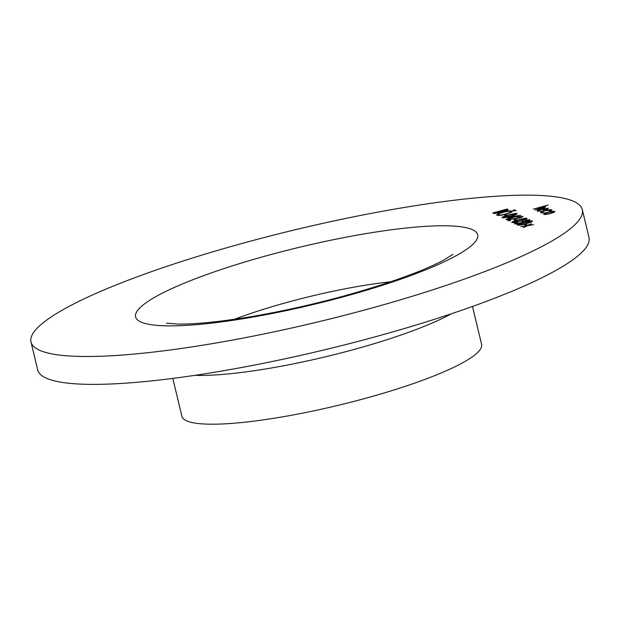 <?xml version="1.0" encoding="UTF-8"?>
<svg xmlns="http://www.w3.org/2000/svg" width="620" height="620" viewBox="0 0 620 620"><rect width="100%" height="100%" fill="white"/><g stroke="black" fill="none" stroke-linecap="round" stroke-linejoin="round"><path stroke-width="0.93" d="M524.063 224.471L525.535 224.06L526.907 224.719L525.427 225.13L524.063 224.471M529.844 219.96L529.767 219.643C530.247 219.968 529.348 220.48 527.062 221.177L520.482 223.138C517.46 223.905 515.499 224.138 514.6 223.828C514.081 223.463 515.104 222.882 517.661 222.076L516.08 223.425L520.04 223.014C522.094 222.347 522.753 221.89 521.994 221.642L526.744 221.022L528.294 220.054L525.008 220.147L529.906 219.774M516.266 222.921L516.204 223.944M522.373 222.518L521.994 221.642M528.542 220.697L528.294 220.054M514.212 219.705L515.693 219.294L517.057 219.953L515.577 220.363L514.212 219.705M507.261 217.465L520.73 215.264L505.936 219.356L508.95 218.279L507.261 217.465M504.362 214.938L505.843 214.528L507.207 215.194L505.734 215.597L504.362 214.938M515.081 209.932L512.655 210.513L515.096 209.893M508.005 209.854L507.881 209.328C508.702 209.599 507.889 210.11 505.432 210.862L501.952 211.513L498.953 212.862L493.721 213.443L492.761 212.978L507.183 208.994L508.168 209.583M551.754 210.265L551.645 209.816L550.366 211.071L549.429 211.133L550.327 210.165L545.081 210.769C542.515 211.536 541.485 212.102 542.012 212.466L544.36 212.738L540.71 212.823C540.043 212.358 541.353 211.629 544.647 210.645C548.235 209.723 550.568 209.452 551.645 209.816L551.839 210.01M550.645 210.955L550.327 210.165M542.012 212.993L541.849 212.311L542.136 212.986M545.461 207.08L545.391 206.786C545.639 207.266 544.182 207.909 541.02 208.738L535.316 210.072L542.639 208.018L544.042 207.119L533.355 209.118L548.15 205.034L542.229 206.91L545.523 206.917M544.275 207.731L544.042 207.119M372.697 307.784A283.487 47.453 -13.5 0 0 582.312 209.645A283.487 47.453 -13.5 0 0 295.577 229.679A283.487 47.453 -13.5 0 0 31 342A283.487 47.453 -13.5 0 0 372.697 307.784M537.4 211.219C536.866 210.746 538.238 210.04 541.516 209.087L548.312 208.204L547.289 209.281L543.911 210.436L541.586 209.304C539.253 209.986 538.276 210.498 538.648 210.839L541.508 210.994L537.207 211.033M538.679 211.366L538.524 210.715L538.78 211.358M554.822 211.707L554.73 211.312L553.978 212.265L550.591 213.474C547.173 214.357 544.918 214.644 543.817 214.326C543.275 213.853 544.631 213.133 547.902 212.172L551.994 211.312L554.908 211.482M512.182 211.645L512.043 211.063C512.833 211.722 510.934 212.73 506.362 214.071C501.627 215.303 498.48 215.706 496.914 215.272C496.163 214.605 498.046 213.613 502.557 212.28C507.284 211.048 510.446 210.645 512.043 211.063L512.306 211.312M516.08 210.42L513.654 211.001L516.096 210.374M502.014 217.736C502.084 217.039 504.207 216.147 508.4 215.07C512.391 213.885 515.321 213.381 517.181 213.544C517.142 214.249 515.019 215.14 510.818 216.24C506.796 217.419 503.866 217.915 502.014 217.736L501.89 217.612M522.838 216.589L522.761 216.248C523.218 216.62 522.149 217.186 519.544 217.953L508.911 219.666L510.562 220.472L509.082 220.883L506.672 219.713L519.111 217.829L521.265 216.644L516.793 217.016L522.908 216.396M521.505 217.31L521.265 216.644M511.864 222.503C511.926 221.805 514.058 220.914 518.25 219.837C522.241 218.651 525.163 218.147 527.023 218.31C526.992 219.015 524.869 219.906 520.668 221.007C516.646 222.185 513.716 222.681 511.864 222.503L511.732 222.379M517.336 225.153C517.398 224.456 519.529 223.564 523.722 222.479C527.713 221.301 530.635 220.79 532.495 220.96C532.464 221.658 530.34 222.557 526.14 223.649C522.118 224.828 519.18 225.331 517.336 225.153L517.204 225.029M527.411 225.447L531.433 223.681L528.682 225.238L533.533 224.696L527.79 225.626L523.125 227.672L526.519 225.835L520.754 226.525L527.488 225.758M31 342L37.688 369.877A283.487 47.453 -13.5 0 0 379.394 335.66A283.487 47.453 -13.5 0 0 589 237.514L582.312 209.645M172.802 378.401L181.908 416.322A154.101 25.8 -13.5 0 0 367.652 397.722A154.101 25.8 -13.5 0 0 481.593 344.371L472.486 306.451M542.911 208.963L544.887 209.917L547.034 208.568L542.911 208.963L543.182 210.079M547.305 209.273L547.034 208.568M550.258 213.319C552.745 212.59 553.807 212.04 553.435 211.668L548.212 212.327C545.732 213.063 544.693 213.606 545.112 213.97L550.312 213.551M553.707 212.397L553.435 211.668M545.228 214.458L544.98 213.838L545.127 214.466M507.462 210.157L507.183 208.994M506.455 209.762L501.402 210.831L505.091 210.715L506.455 209.762L506.772 210.444M501.805 211.707L501.619 210.94M501.642 211.838L501.402 210.831M500.131 211.343L494.558 212.722L498.635 212.706L500.627 211.715L500.131 211.343M500.766 212.272L500.627 211.715M495.163 213.575L495.016 212.947M494.768 213.59L494.558 212.722M506.044 213.915C509.71 212.831 511.221 212.017 510.586 211.482C509.307 211.118 506.742 211.435 502.882 212.435C499.239 213.52 497.736 214.326 498.379 214.853C499.604 215.233 502.161 214.923 506.044 213.915L506.098 214.148M510.957 212.443L510.586 211.482M498.526 215.465L498.17 214.652L498.371 215.465M513.654 210.444L513.562 210.04M514.662 210.932L514.561 210.521M506.075 215.504L505.843 214.528M515.708 213.962L508.726 215.225C505.432 216.054 503.696 216.76 503.502 217.333L510.508 216.085C513.771 215.241 515.499 214.536 515.708 213.962L515.925 214.605M503.618 217.798L503.425 217.248L503.556 217.806M509.369 217.356L510.43 217.876L516.692 216.14L509.369 217.356L509.671 218.635M510.555 218.395L510.43 217.876M509.19 220.852L508.911 219.666M515.925 220.271L515.693 219.294M525.558 218.728L518.576 219.992C515.282 220.821 513.538 221.526 513.352 222.1L520.351 220.852C523.613 220.007 525.349 219.302 525.558 218.728L525.775 219.371M513.468 222.565L513.267 222.014L513.407 222.572M523.621 221.851L523.474 221.231M531.03 221.371L524.047 222.634C520.754 223.471 519.01 224.177 518.824 224.75L525.822 223.495C529.085 222.658 530.821 221.945 531.03 221.371L531.247 222.014M518.94 225.215L518.739 224.665L518.878 225.223M525.775 225.037L525.535 224.06M347.634 295.655A175.91 29.45 -13.5 0 0 430.102 226.099A175.91 29.45 -13.5 0 0 142.22 305.714A175.91 29.45 -13.5 0 0 347.634 295.655M390.74 281.767A132.292 22.149 -13.5 0 0 234.438 319.292M194.905 375.333A154.101 25.8 -13.5 0 0 355.942 348.944A154.101 25.8 -13.5 0 0 451.399 313.751M453.018 254.386L443.409 260.284C422.569 271.25 390.112 282.96 346.045 295.43C313.108 304.49 280.837 311.674 249.24 316.975C218.279 321.997 194.448 324.361 177.754 324.058L166.509 323.175M515.941 223.285L516.104 223.952"/></g></svg>
